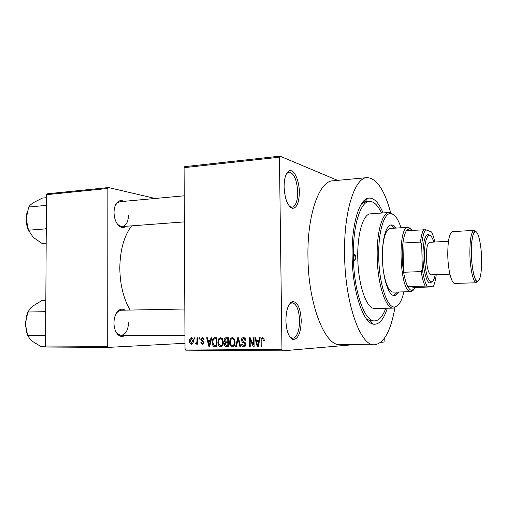 <?xml version="1.0" encoding="UTF-8"?>
<svg xmlns="http://www.w3.org/2000/svg" width="507" height="507" viewBox="0 0 507 507"><rect width="100%" height="100%" fill="white"/><g stroke="black" fill="none" stroke-linecap="round" stroke-linejoin="round"><path stroke-width="0.76" d="M299.339 192.128C299.111 202.914 296.766 208.307 292.298 208.314C287.526 205.981 284.788 198.839 284.091 186.887C284.186 178.185 285.872 172.874 289.148 170.935C293.864 168.508 299.326 180.188 299.339 192.128M289.345 206.184L292.038 207.236C295.695 206.197 297.59 201.14 297.717 192.064C296.937 179.903 294.054 173.236 289.072 172.057L286.582 173.584M301.24 320.443C300.841 333.156 298.027 339.494 292.805 339.462C288.698 337.326 286.392 331.027 285.897 320.563C286.106 310.132 288.23 303.82 292.254 301.627C297.463 301.469 300.461 307.743 301.24 320.443M289.909 337.016L292.653 338.353C297.032 337.193 299.352 331.229 299.599 320.462C299.029 309.695 296.544 303.782 292.133 302.736L289.434 304.124M126.123 226.268C124.12 227.884 121.984 227.947 119.709 226.471C116.154 223.631 114.259 218.986 114.024 212.528C114.107 207.959 115.235 204.524 117.402 202.223C119.367 200.385 121.484 200.094 123.771 201.361M116.978 223.524L119.037 225.577L122.276 226.553C126.123 225.729 128.189 222.053 128.467 215.519M125.033 335.387C122.821 336.882 120.628 336.781 118.448 335.083C115.596 332.484 114.1 328.416 113.961 322.87C114.107 317.338 115.596 313.25 118.442 310.607C120.615 308.871 122.802 308.719 125.014 310.164M115.932 331.819L117.865 334.132L121.103 335.393C125.628 334.582 128.113 330.361 128.537 322.731M387.31 308.218C383.723 319.53 379.103 324.848 373.444 324.176C363.208 323.187 352.58 291.702 352.143 256.935C351.402 225.875 358.823 200.208 367.829 198.269C373.406 197.096 378.482 201.982 383.064 212.927M366.403 318.865L370.173 320.798L374.762 320.899C379.109 320.627 382.779 316.412 385.77 308.25M390.656 212.661C384.458 189.795 376.574 178.122 367.011 177.64C354.608 177.627 343.569 211.951 344.589 255.465C345.153 304.111 360.68 346.496 374.464 344.792C383.945 343.467 390.758 331.141 394.896 307.812M367.011 177.64L332.865 180.809C319.277 180.936 307.052 214.664 307.952 257.245C308.319 304.84 325.057 346.325 340.172 344.678L374.464 344.792M131.56 225.856C124.012 236.142 120.096 250.185 119.81 267.981C120.013 284.395 123.435 298.427 130.071 310.062M279.953 156.143L279.433 157.195L184.085 167.678L184.713 166.67L279.953 156.143L337.599 180.365M184.085 167.678L185.036 348.962L281.968 349.583L282.532 350.857L353.005 344.722M380.776 342.307L384.046 342.022L384.262 338.518M282.532 350.857L185.682 350.16L185.036 348.962M194.282 337.776L194.967 337.776L194.973 339.025L194.289 339.025L194.282 337.776M198.978 337.77L199.669 337.77L199.676 339.025L198.985 339.025L198.978 337.77M211.007 337.763L211.736 337.763L209.683 346.592L208.947 346.592L206.672 337.763L207.395 337.763L208.016 340.4L210.424 340.4L211.007 337.763M222.605 339.031L223.327 342.086C223.492 344.38 222.712 345.926 220.982 346.737L220.634 346.763C218.701 346.167 217.782 344.64 217.877 342.187L218.555 338.999L220.304 337.656L222.605 339.031M234.31 339.031L235.052 342.111C235.223 344.405 234.437 345.964 232.7 346.788L232.32 346.82C230.355 346.218 229.424 344.684 229.525 342.206L230.203 338.999L231.959 337.649L234.31 339.031M243.556 337.618C245.128 337.814 245.939 338.828 245.996 340.666L245.268 340.786L243.499 338.676L242.048 340.216L245.825 344.411L243.778 346.877C242.371 346.712 241.63 345.806 241.566 344.171L242.289 344.057L243.747 345.818L245.096 344.373L244.856 343.454L242.441 342.377L241.319 340.235C241.351 338.79 241.978 337.928 243.208 337.643L243.556 337.618M259.464 337.725L260.243 337.725L258.095 346.826L257.315 346.826L254.856 337.725L255.629 337.725L256.301 340.444L258.855 340.444L259.464 337.725M279.433 157.195L281.968 349.583M263.836 338.245L264.312 340.451L263.564 340.565L262.645 338.67L261.853 339.36L261.834 346.845L261.086 346.839L261.016 340.653C260.832 339.158 261.295 338.15 262.417 337.624L263.836 338.245M253.285 337.732L254.02 337.732L254.115 346.807L253.329 346.807L250.16 339.525L250.236 346.788L249.501 346.788L249.406 337.732L250.192 337.732L253.361 344.988L253.285 337.732M237.751 337.744L238.455 337.738L240.686 346.744L239.938 346.737L238.157 338.79L236.325 346.725L235.571 346.718L237.751 337.744M226.261 337.751L228.467 337.751L228.543 346.687L226.331 346.674C225.095 346.604 224.436 345.856 224.36 344.424L225.108 342.555L224.119 340.368C224.088 338.904 224.677 338.036 225.881 337.77L226.261 337.751M214.784 337.757L216.838 337.757L216.907 346.63L213.834 346.452C212.604 345.457 212.046 344.05 212.173 342.231C211.977 339.944 212.737 338.454 214.455 337.776L214.784 337.757M202.413 337.656L204.112 339.709L203.421 339.823L202.369 338.568L201.45 339.557L204.029 342.453L202.483 344.278L200.873 342.447L201.564 342.333L202.458 343.359L203.339 342.586L200.759 339.722L202.217 337.662M197.02 337.776L197.705 337.77L197.743 344.145L197.058 344.145L197.052 343.125L196.241 344.253L195.588 343.911L195.778 343.005L196.342 343.112L196.919 342.377L197.02 337.776M191.412 337.662C192.787 338.074 193.427 339.17 193.325 340.951C193.452 342.599 192.894 343.689 191.659 344.228L191.45 344.24C190.087 343.841 189.453 342.764 189.536 341.015C189.403 339.31 189.973 338.194 191.247 337.675L191.247 337.675M46.479 194.694L47.17 193.82L108.523 187.552L107.877 188.458L46.479 194.694L45.548 346.028L107.712 346.338L108.359 347.384L185.004 343.283M108.359 347.384L46.232 347.029L45.548 346.028M108.523 187.552L155.18 198.471M107.877 188.458L107.712 346.338M184.231 195.803L119.918 201.716L116.908 203.218L115.266 205.589M121.091 310.24L117.858 311.564L115.932 313.915M381.53 213.041C377.823 205.17 373.792 201.298 369.438 201.418L364.875 201.919L361.288 204.188M264.014 338.6L262.645 338.67M261.834 346.788L261.086 346.839M263.488 338.625L263.741 338.099M258.107 346.769L257.315 346.826M258.171 341.407L257.911 340.444M259.609 340.4L258.855 340.444M259.381 341.369L256.561 341.503L257.638 345.875L258.621 341.509L256.561 341.503M258.735 344.107L257.962 344.158M259.362 341.464L258.621 341.509M258.329 345.831L257.638 345.875M254.115 346.75L253.329 346.807M250.959 339.487L250.16 339.525M250.236 346.737L249.501 346.788M254.096 344.944L253.361 344.988M245.401 338.581L243.499 338.676M244.133 346.851L243.778 346.877M245.052 346.433L244.38 345.774M242.295 344.126L241.566 344.171M245.825 344.329L245.096 344.373M245.654 343.404L244.856 343.454M244.653 342.25L242.441 342.377M242.048 340.197L241.319 340.235M243.987 338.651L244.634 337.877M240.673 346.687L239.938 346.737M238.708 338.765L238.157 338.79M236.338 346.668L235.571 346.718M233.638 346.351L232.941 345.723M230.241 342.168L229.525 342.206M231.401 338.936L230.203 338.999M232.732 338.651L233.353 337.954M232.307 345.774L232.593 345.749C233.923 345.09 234.5 343.873 234.329 342.092C234.405 340.254 233.714 339.113 232.257 338.676L232.048 338.689C230.698 339.291 230.096 340.47 230.241 342.238L230.558 344.259L232.307 345.774M235.052 342.054L234.329 342.092M234.025 338.587L232.257 338.676M228.543 346.528L226.331 346.674M228.543 346.509L227.117 345.635M225.07 344.38L224.36 344.424M227.092 342.928L227.516 342.421L225.108 342.555M227.516 342.421L226.971 341.921M224.829 340.33L224.119 340.368M226.8 338.765L227.846 337.751M228.505 341.883L227.789 341.921L227.763 338.79L226.255 338.79L228.302 338.695M227.82 345.635L227.801 342.966L225.926 342.998L225.07 344.278L226.585 345.635L228.537 345.59M228.511 342.928L227.801 342.966M228.473 338.758L227.763 338.79M226.255 338.79L225.52 338.904L224.829 340.362L226.388 341.921L227.789 341.921M221.965 346.268L221.325 345.673M218.587 342.149L217.877 342.187M219.727 338.942L218.555 338.999M221.128 338.651L221.705 337.992M220.621 345.723L220.881 345.704C222.205 345.058 222.782 343.854 222.617 342.073C222.693 340.241 222.015 339.113 220.577 338.676L220.38 338.689C219.043 339.278 218.447 340.451 218.587 342.212L218.897 344.221L220.621 345.723M222.541 345.603L220.837 345.711M223.327 342.035L222.617 342.073M222.32 338.594L220.577 338.676M216.907 346.439L213.834 346.452M216.286 346.294L215.469 345.584M212.87 342.193L212.173 342.231M215.279 338.777L216.451 337.757M216.197 345.59L216.147 338.796L214.531 338.815L213.136 340.083L212.87 342.244L213.954 345.4L216.901 345.546M216.85 338.758L216.147 338.796M216.85 338.701L214.886 338.796M209.695 346.541L208.947 346.592M210.101 341.331L209.86 340.4M211.134 340.368L210.424 340.4M210.912 341.3L208.257 341.433L209.258 345.673L210.196 341.433L208.257 341.433M210.297 343.961L209.568 344M210.893 341.395L210.196 341.433M209.904 345.635L209.258 345.673M203.782 338.505L202.369 338.568M201.577 342.409L200.873 342.447M204.029 342.548L203.339 342.586M203.985 342.01L203.117 342.054M201.456 339.684L200.759 339.722M199.676 338.993L198.985 339.025M197.743 344.107L197.058 344.145M197.736 343.087L197.052 343.125M196.773 343.847L195.588 343.911M197.736 342.333L196.919 342.377M197.724 341.04L197.039 341.072M194.973 338.993L194.289 339.025M190.22 340.983L189.536 341.015M191.462 343.334L192.647 340.958L191.399 338.568L190.214 340.951L191.462 343.334M191.57 343.321L192.901 343.252L191.557 343.328M193.325 340.919L192.647 340.958M192.78 338.511L191.399 338.568M355.787 257.645C355.68 255.705 355.299 254.647 354.647 254.457L353.778 257.252C353.886 259.191 354.266 260.256 354.919 260.446L355.787 257.645M395.777 228.093C394.281 225.926 392.754 224.874 391.189 224.95C386.106 224.867 381.929 239.811 382.411 257.93C382.709 278.045 388.717 296.259 394.332 295.524C395.897 295.461 397.33 294.282 398.629 291.988M394.687 228.156L390.637 225.032M401.031 227.763C398.077 218.815 394.693 214.074 390.872 213.555C384.002 212.503 378.076 232.377 378.735 257.15C379.128 284.642 387.544 308.959 395.029 306.906C398.794 306.044 401.74 301.025 403.889 291.848M397.982 305.284L393.4 308.117C385.833 309.105 377.607 284.541 377.208 257.125C376.562 232.485 382.297 212.395 389.135 212.49L393.952 214.905M389.135 212.49L370.522 213.827C363.291 213.77 357.169 233.664 357.777 258.031C358.113 285.143 366.732 309.422 374.736 308.44L393.4 308.117M369.438 201.418C360.401 201.361 352.612 226.28 353.373 257.176C353.785 291.595 364.742 322.135 374.762 320.899M382.544 249.368C383.672 236.262 386.264 229.284 390.32 228.435L408.338 227.307L411.228 228.999M413.934 289.712L411.209 291.652L393.159 292.133C389.04 291.645 385.84 284.928 383.552 271.974M393.781 295.492L397.532 292.019M46.46 197.692L42.366 198.098L33.209 202.749L30.243 205.069L28.665 207.033L45.7 205.43L46.403 207.3M46.416 205.12L45.7 205.43M46.283 226.883L45.554 228.879L28.487 230.203L26.174 218.815L28.665 207.033M45.554 228.879L46.264 229.291M46.181 243.176L42.075 243.455L33.247 237.352L28.487 230.203M26.915 212.699L26.174 218.815C26.174 223.346 27.099 227.548 28.956 231.414M412.502 230.248L409.529 228.391L406.468 230.615C404.878 233.15 403.699 237.282 402.932 243.018L403.616 272.259C404.662 278.438 406.05 283.191 407.786 286.525C409.111 288.99 410.461 290.302 411.842 290.46L415.613 287.475L432.984 286.861C434.486 284.376 435.576 280.301 436.248 274.642M411.05 291.658L410.74 291.645C399.706 292.571 397.076 225.894 408.186 227.313M406.468 230.615L425.639 229.76C423.732 232.326 422.426 237.352 421.716 244.83L420.461 242.067L402.932 243.018C401.823 252.435 402.045 262.182 403.616 272.259L421.19 271.6L422.306 268.716C423.402 276.689 424.986 282.475 427.052 286.075L407.786 286.525L415.613 287.475M427.052 286.075L432.984 286.861M434.797 242.023C433.903 237.758 432.826 234.399 431.571 231.946L425.639 229.76M421.716 244.83L422.306 268.716M425.164 286.011C423.516 282.646 422.192 277.842 421.19 271.6M420.461 242.067C421.165 236.287 422.261 232.117 423.751 229.563M433.796 242.073C432.427 237.561 430.912 235.311 429.252 235.33C426.026 236.661 424.422 243.892 424.441 257.024C425.259 272.012 427.553 280.27 431.324 281.803C432.978 281.67 434.29 279.294 435.247 274.68M432.287 281.474L430.209 283.001C426.831 283.394 423.212 270.77 422.952 256.998C422.939 243.202 424.632 235.616 428.035 234.234L430.24 235.571M449.912 274.154L431.146 274.826C428.485 273.805 426.869 268.026 426.292 257.493C426.279 248.246 427.414 243.183 429.695 242.295L448.448 241.288M45.826 300.531L41.701 300.645L32.454 306.323L30.832 307.793L27.866 312.02L45.041 311.691L45.744 313.649M45.763 311.317L45.041 311.691M45.624 333.574L44.895 335.558L27.682 335.596L25.35 323.827L27.866 312.02M44.895 335.558L45.611 335.919M46.074 346.801L41.403 346.769L32.201 341.236L30.61 339.81L27.682 335.596M26.89 314.765L25.35 323.827L26.763 332.89M261.758 340.609L261.016 340.653M245.287 342.757L243.709 342.852M239.057 340.178L238.455 340.21M228.511 342.846L226.464 342.966M216.907 346.49L214.943 346.617M203.858 341.61L202.325 341.686M469.894 254.761C469.755 239.849 471.155 231.718 474.096 230.362C474.786 230.336 474.837 230.805 474.254 231.762C472.049 236.199 471.092 243.867 471.377 254.787C471.776 268.583 474.653 281.157 477.379 281.512C480.351 280.466 481.764 272.671 481.612 258.12C481.244 245.185 478.646 232.802 475.915 231.591C472.828 231.712 471.326 239.443 471.396 254.787C471.687 262.499 472.492 269.154 473.792 274.743C475.23 279.306 476.143 281.531 476.523 281.429C477.1 282.329 477.068 282.773 476.428 282.76C473.525 283.267 470.255 269.642 469.894 254.761M474.096 230.362L452.536 231.629C449.284 232.992 447.7 241.04 447.782 255.775C448.099 270.478 451.636 283.926 454.842 283.419L476.428 282.76M291.119 207.154L292.298 208.314M291.702 338.194L292.805 339.462M119.037 225.577L119.709 226.471M117.865 334.132L118.448 335.083M291.043 338.353L291.836 338.353M290.492 207.357L291.259 207.293M370.173 320.798L373.444 324.176M368.183 320.969L370.313 320.944L368.183 320.969M362.879 201.932L365.002 201.767L362.879 201.932M364.875 201.919L367.829 198.269M287.52 172.215L288.293 172.133M290.524 302.768L291.322 302.749M117.858 311.564L118.442 310.607M116.908 203.218L117.402 202.223M262.417 337.624L262.74 337.605M244.082 345.793L245.584 345.692M243.208 337.643L243.626 337.624M231.959 337.649L232.307 337.63M225.881 337.77L226.325 337.751M220.881 345.704L222.548 345.597M214.455 337.776L214.835 337.757M291.189 302.913L292.254 301.627M288.172 172.298L289.148 170.935M395.029 306.906L393.964 308.066M390.872 213.555L389.706 212.49M184.371 221.889L120.096 226.718M121.103 335.393L184.966 335.241M118.853 310.278L184.827 309.01M412.292 290.467L411.209 291.652M409.529 228.391L408.338 227.307M429.252 235.33L428.035 234.234M431.324 281.803L430.209 283.001"/></g></svg>

